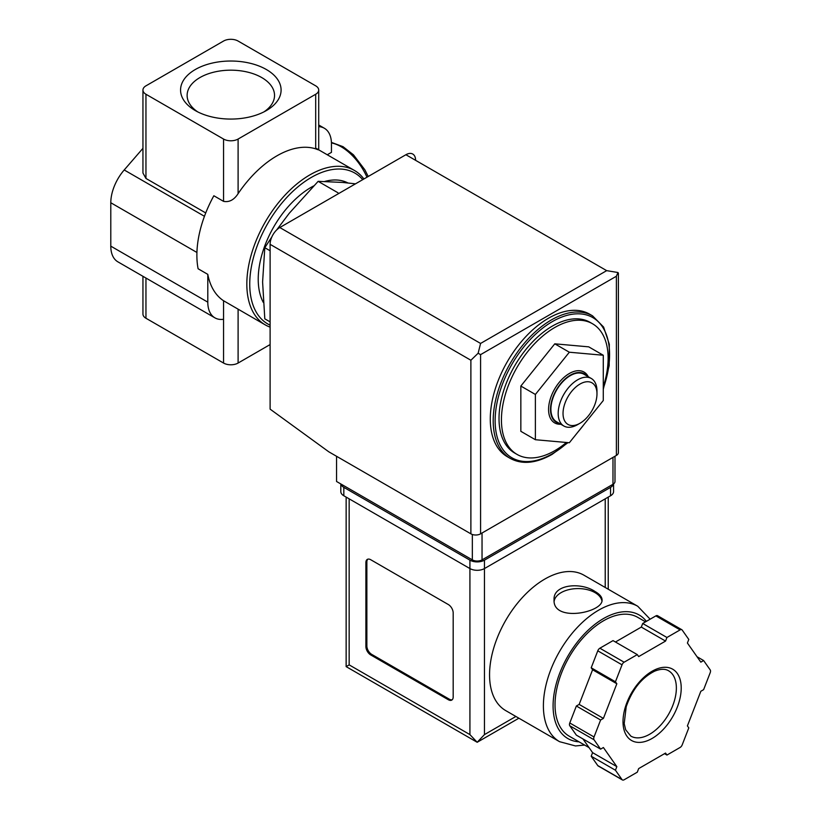 <?xml version="1.0" encoding="UTF-8"?>
<svg xmlns="http://www.w3.org/2000/svg" width="821" height="821" viewBox="0 0 821 821"><rect width="100%" height="100%" fill="white"/><g stroke="black" fill="none" stroke-linecap="round" stroke-linejoin="round"><path stroke-width="1.23" d="M318.712 126.66A34.297 19.796 120 0 1 324.357 128.25A34.297 19.796 120 0 1 331.458 143.952L331.458 152.347L327.261 154.769M270.109 327.138A89.161 51.477 -60 0 1 265.296 324.9A89.161 51.477 -60 0 1 265.296 221.947A89.161 51.477 -60 0 1 354.456 170.47A89.161 51.477 -60 0 1 363.908 178.978M315.695 148.149C319.718 150.202 319.718 150.438 315.695 148.868A89.161 51.477 -60 0 0 238.1 193.664C234.057 199.893 229.203 202.459 223.548 201.35L213.85 195.757A89.161 51.477 -60 0 0 198.097 268.754L207.795 274.358A89.161 51.477 120 0 0 223.548 300.743L265.296 324.9M566.418 442.488A75.44 43.554 -60 0 1 554.78 450.678A75.44 43.554 -60 0 1 517.066 454.424A75.44 43.554 -60 0 1 517.066 367.305A75.44 43.554 -60 0 1 592.505 323.751A75.44 43.554 -60 0 1 603.281 386.742M520.842 386.055L520.842 431.312L535.384 439.717L569.333 442.745L603.281 400.515L603.281 355.247L588.729 346.852L554.78 343.825L520.842 386.055L535.384 394.449L535.384 439.717M271.843 236.941L264.803 247.696L262.597 281.983L264.803 318.825L270.109 321.894M264.803 247.696L270.109 250.764M355.483 183.842L342.614 182.436L318.148 181.338L337.975 192.781M318.148 181.338L289.269 213.244L276.708 229.901M197.769 111.913A43.708 25.235 180 0 1 187.137 95.965A43.708 25.235 180 0 1 213.655 72.207A43.708 25.235 180 0 1 261.735 77.564A43.708 25.235 180 0 1 274.522 95.965A43.708 25.235 180 0 1 263.89 111.913M266.373 69.528A50.266 29.022 180 0 1 266.373 110.568A50.266 29.022 180 0 1 195.285 110.568A50.266 29.022 180 0 1 195.285 69.528A50.266 29.022 180 0 1 266.373 69.528M223.548 41.05L145.953 85.846A10.283 5.942 0 0 0 142.946 90.053A10.283 5.942 0 0 0 145.953 94.251L223.548 139.047A10.283 5.942 0 0 0 238.1 139.047L315.695 94.251A10.283 5.942 0 0 0 318.712 90.053A10.283 5.942 0 0 0 315.695 85.846L238.1 41.05A10.283 5.942 0 0 0 223.548 41.05M142.946 276.308L142.946 314.043A10.283 5.942 0 0 0 145.953 318.25L223.548 363.046A10.283 5.942 0 0 0 238.1 363.046L270.109 344.563M205.722 212.947L145.953 178.444L142.946 173.015L142.946 90.053M142.946 148.324L124.207 169.968A34.297 19.796 120 0 0 110.794 202.746L110.794 246.146A34.297 19.796 120 0 0 117.896 261.848L214.897 317.84A34.297 19.796 120 0 0 223.548 319.277L223.548 363.046M207.795 274.358L207.795 302.149A34.297 19.796 120 0 0 214.897 317.84M223.548 300.743L223.548 319.277M270.109 325.167A87.098 50.286 -60 0 1 271.156 217.822A87.098 50.286 -60 0 1 362.718 179.655M263.336 302.487A75.101 43.359 -60 0 1 313.581 185.967M324.87 181.42A75.101 43.359 -60 0 1 347.919 182.96M517.066 454.424L514.644 453.018A75.44 43.554 -60 0 1 514.644 365.909A75.44 43.554 -60 0 1 590.083 322.345L592.505 323.751M510.241 458.395L507.327 456.722A82.305 47.515 -60 0 1 507.327 361.681A82.305 47.515 -60 0 1 589.632 314.166L592.546 315.849A82.305 47.515 -60 0 0 510.241 363.364A82.305 47.515 -60 0 0 510.241 458.395C522.053 464.778 536 463.434 552.081 454.393L567.999 442.632M603.281 355.247L569.333 352.219L554.78 343.825M569.333 352.219L535.384 394.449M588.277 376.736A29.351 16.943 120 0 0 569.333 373.514A29.351 16.943 120 0 0 549.033 404.189A29.351 16.943 120 0 0 560.835 424.252M577.584 424.642L580.006 423.246A24.004 13.854 -60 0 1 563.032 413.445A24.004 13.854 -60 0 1 580.006 384.043A24.004 13.854 -60 0 1 596.98 393.844A24.004 13.854 -60 0 1 580.006 423.246L577.584 424.642A27.432 15.835 -60 0 1 563.863 426.007A27.432 15.835 -60 0 1 563.863 394.326A27.432 15.835 -60 0 1 591.294 378.481A27.432 15.835 -60 0 1 596.98 391.042L596.98 393.844M563.863 426.007L556.587 421.799A27.432 15.835 -60 0 1 556.587 390.119A27.432 15.835 -60 0 1 584.018 374.284L591.294 378.481M559.347 423.39A27.986 16.153 -60 0 1 556.31 389.965A27.986 16.153 -60 0 1 586.779 375.874M336.548 456.281L336.548 481.486L472.342 559.881A6.855 3.961 0 0 0 482.04 559.881L612.979 484.287A6.855 3.961 0 0 0 614.991 481.486L614.991 456.24M480.583 343.445L606.678 270.643L617.946 272.51L616.376 276.246L480.583 354.641L478.14 353.235L480.583 343.445L279.807 227.53A13.721 7.923 120 0 0 270.109 244.33L270.109 409.135L328.79 451.807L470.885 533.845A6.855 3.961 0 0 0 480.583 533.845L616.376 455.439A6.855 3.961 0 0 0 618.387 452.648L618.387 273.208M279.807 227.53L405.902 154.728A13.721 7.923 120 0 1 415.6 160.331M617.946 272.51L618.408 273.208M478.14 353.235L470.885 360.245L470.885 533.845M583.936 575.193A78.19 45.145 120 0 0 505.746 620.327A78.19 45.145 120 0 0 505.746 710.617L559.583 741.691A78.19 45.145 -60 0 1 559.583 651.412A78.19 45.145 -60 0 1 637.763 606.267L583.936 575.193M595.04 591.52C581.247 581.976 553.026 584.09 554.062 599.761C552.595 622.78 603.507 612.517 602.07 599.761C601.937 596.877 599.597 594.127 595.04 591.52M582.951 738.931L592.588 752.641L591.202 756.233L597.78 765.593A3.428 1.981 120 0 0 598.16 765.952L622.41 779.95A3.428 1.981 120 0 0 624.124 779.776L637.291 772.181L638.676 768.589L665.554 753.073L666.95 755.053L680.106 747.459A3.428 1.981 120 0 0 682.21 744.842L688.788 727.888L687.403 725.908L700.836 691.272L703.618 689.661L710.206 672.697A3.428 1.981 120 0 0 710.206 669.905L703.618 660.536L700.836 662.147L687.403 643.028L688.788 639.436L682.21 630.076A3.428 1.981 120 0 0 681.82 629.717A3.428 1.981 120 0 0 680.106 629.892L666.95 637.486L665.554 641.078L638.676 656.595L637.291 654.614L624.124 662.208A3.428 1.981 120 0 0 622.031 664.825L615.442 681.779L616.838 683.76L603.404 718.406L600.613 720.007L594.035 736.971A3.428 1.981 120 0 0 594.035 739.772L600.613 749.132L603.404 747.521L616.838 766.64L615.442 770.231L622.031 779.591A3.428 1.981 120 0 0 622.41 779.95M637.291 654.614L613.041 640.616L599.874 648.21A3.428 1.981 120 0 0 597.78 650.827L591.202 667.781L592.588 669.762L579.154 704.408L576.363 706.009L569.784 722.973A3.428 1.981 120 0 0 569.784 725.774L576.363 735.134L600.613 749.132M657.96 616.078A3.428 1.981 120 0 0 657.58 615.719A3.428 1.981 120 0 0 655.866 615.894L642.699 623.488L641.314 627.08L615.452 642.012M518.893 718.201L477.186 742.276L346.144 666.621L349.161 664.877L469.92 734.6L477.186 742.276L484.462 734.6L515.886 716.466M453.182 612.938A6.855 3.961 -120 0 0 448.338 604.543L370.743 559.737A6.855 3.961 -120 0 0 367.315 559.399A6.855 3.961 -120 0 0 365.889 562.539L365.889 646.538A6.855 3.961 -120 0 0 370.743 654.942L448.338 699.738A6.855 3.961 -120 0 0 451.766 700.077A6.855 3.961 -120 0 0 453.182 696.937L453.182 612.938M340.91 484A10.283 5.942 0 0 0 343.825 487.366L469.92 560.158A10.283 5.942 0 0 0 484.462 560.158L610.557 487.366A10.283 5.942 0 0 0 613.472 483.969M340.807 483.938L340.807 491.563A10.283 5.942 0 0 0 343.825 495.761L469.92 568.563A10.283 5.942 0 0 0 484.462 568.563L610.557 495.761A10.283 5.942 0 0 0 613.574 491.563L613.574 483.897M589.068 747.623L569.23 736.18A68.584 39.593 -60 0 1 569.23 656.985A68.584 39.593 -60 0 1 637.814 617.382L645.542 621.846M664.538 753.668L666.95 755.053M591.202 756.233L615.442 770.231M592.588 752.641L616.838 766.64M576.363 706.009L600.613 720.007M579.154 704.408L603.404 718.406M592.588 669.762L616.838 683.76M591.202 667.781L615.442 681.779M641.314 627.08L665.554 641.078M642.699 623.488L666.95 637.486M697.039 656.738L703.618 660.536M367.829 559.183A6.855 3.961 -120 0 0 366.864 561.985L366.864 645.983A6.855 3.961 -120 0 0 371.708 654.378L449.303 699.184A6.855 3.961 -120 0 0 452.217 699.738M601.926 600.931A24.004 13.854 0 0 0 595.04 592.639A24.004 13.854 0 0 0 569.866 589.416A24.004 13.854 0 0 0 554.154 601.218M145.953 278.042L145.953 318.25M145.953 94.251L145.953 178.444M204.45 216.292L124.207 169.968M207.795 302.149L110.794 246.146M196.927 252.468L110.794 202.746M223.548 139.047L223.548 201.35M238.1 139.047L238.1 193.664M315.695 94.251L315.695 148.868M238.1 309.199L238.1 363.046M567.588 442.591A80.93 46.725 -60 0 1 552.359 453.767A80.93 46.725 -60 0 1 495.843 409.915A80.93 46.725 -60 0 1 570.143 314.607A80.93 46.725 -60 0 1 603.281 388.436M583.731 424.837A80.93 46.725 -60 0 1 578.117 431.815M366.987 177.192A44.58 25.738 -120 0 0 331.438 142.916M616.376 276.246L616.376 455.439M480.583 354.641L480.583 533.845M470.885 360.245L270.109 244.33M606.678 270.643L405.902 154.728M612.979 484.287L612.979 457.4M472.342 559.881L472.342 534.481M482.04 559.881L482.04 533.003M349.161 664.877L349.161 498.84M469.92 734.6L469.92 560.158M610.557 495.761L610.557 487.366M343.825 495.761L343.825 487.366M484.462 734.6L484.462 560.158M605.221 587.477L605.221 498.84M579.031 741.835A71.324 41.183 -60 0 1 567.024 657.662A71.324 41.183 -60 0 1 646.404 621.353M597.78 765.593L622.031 779.591M569.784 725.774L594.035 739.772M569.784 722.973L594.035 736.971M597.78 650.827L622.031 664.825M599.874 648.21L624.124 662.208M655.866 615.894L680.106 629.892M649.698 734.231A37.725 21.777 -60 0 1 630.836 736.109L625.664 729.777L624.196 723.619L626.207 706.727C632.232 689.507 641.704 677.664 654.604 671.188C660.495 668.817 665.143 668.674 668.551 670.767A37.725 21.777 -60 0 1 674.339 700.99A37.725 21.777 -60 0 1 649.698 734.231M652.12 738.438A41.153 23.758 -60 0 1 626.916 702.581A41.153 23.758 -60 0 1 677.315 673.487A41.153 23.758 -60 0 1 652.12 738.438M366.864 561.985L365.889 562.539M366.864 645.983L365.889 646.538M371.708 654.378L370.743 654.942M449.303 699.184L448.338 699.738M354.456 170.47L318.712 149.833L318.712 90.053M324.357 128.25L318.712 124.987M574.926 435.797L586.81 420.999M603.281 389.236L609.182 365.673L609.315 344.245L603.599 327.056L592.546 315.849M368.229 176.474L364.822 169.762L353.461 154.82L343.034 146.672L331.417 142.392M608.238 589.221L608.238 497.105M346.144 666.621L346.144 497.105M650.14 619.198L637.763 606.267M559.583 741.691L575.511 745.95L584.614 745.058M657.58 615.719L681.82 629.717"/></g></svg>
